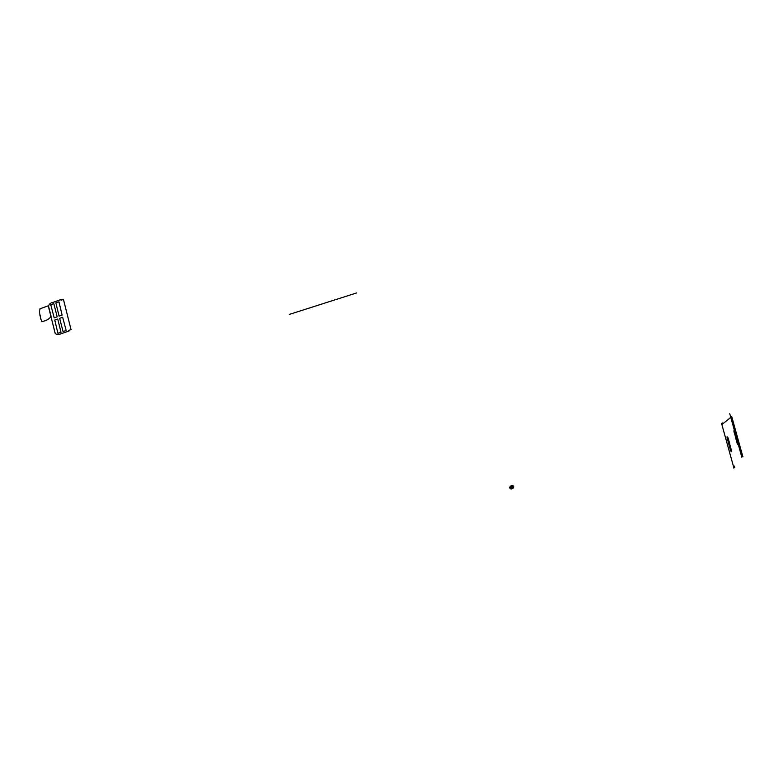 <?xml version="1.0" encoding="UTF-8"?>
<svg xmlns="http://www.w3.org/2000/svg" width="782" height="782" viewBox="0 0 782 782"><rect width="100%" height="100%" fill="white"/><g stroke="black" fill="none" stroke-linecap="round" stroke-linejoin="round"><path stroke-width="1.17" d="M509.649 487.841C510.91 489.493 511.878 489.385 512.562 487.528C511.457 485.573 510.47 485.573 509.6 487.518L509.649 487.841M509.717 487.841C511.36 482.592 513.823 491.819 509.717 487.841M512.298 488.467L513.647 486.942C513.1 485.378 512.2 485.065 510.959 486.003M509.981 487.782C513.266 490.959 511.291 483.589 509.981 487.782M510.05 487.763L510.011 487.528C510.626 486.15 511.33 486.16 512.112 487.538C511.623 488.848 510.939 488.926 510.05 487.763M511.252 486.492L512.054 487.958M512.523 487.968L513.275 487.147M511.428 485.495L513.794 486.912L512.992 488.369M512.239 488.555L513.735 486.942C513.119 485.26 512.151 484.948 510.851 486.013M356.572 292.957L289.428 314.384M742.9 456.815L731.737 416.63L721.864 424.558L733.672 467.147M734.621 467.304L734.288 466.101L733.516 466.962L733.858 468.164M722.314 422.925C723.34 425.574 720.271 424.137 722.314 422.925M729.743 413.678L741.835 457.226M729.498 444.284L729.518 444.87L729.498 444.284M729.743 444.059L729.948 445.584L729.743 444.059M730.026 445.056L730.271 447.568L730.026 445.056M730.32 446.102L730.564 448.614L730.32 446.102M730.603 447.148L730.857 449.66L730.603 447.148M730.896 448.194L731.141 450.706L730.896 448.194M731.19 449.239L731.434 451.761L731.19 449.239M731.473 450.276C731.62 454.039 731.717 449.64 731.473 450.276M728.99 444.772C728.081 443.687 731.493 449.073 728.99 444.772M729.254 445.799C728.629 445.32 731.776 449.963 729.254 445.799M729.547 446.845C728.922 446.375 732.06 450.999 729.547 446.845M729.841 447.891C729.205 447.421 732.353 452.045 729.841 447.891M730.134 448.946C729.498 448.477 732.646 453.091 730.134 448.946M730.427 449.992C729.792 449.533 732.929 454.137 730.427 449.992M730.711 451.048C731.287 452.221 731.287 452.221 730.711 451.048M729.684 443.873C730.593 444.968 727.192 439.572 729.684 443.873M729.42 442.866C730.056 443.345 726.908 438.682 729.42 442.866M729.127 441.82C729.762 442.299 726.615 437.627 729.127 441.82M728.844 440.774C729.479 441.263 726.322 436.581 728.844 440.774M728.55 439.728C729.186 440.217 726.028 435.525 728.55 439.728M728.257 438.682C728.892 439.181 725.735 434.479 728.257 438.682M727.974 437.637C727.397 436.454 727.397 436.454 727.974 437.637M729.186 444.362L729.166 443.785L729.186 444.362M728.941 444.596L728.726 443.062L728.941 444.596M728.648 443.59L728.404 441.087L728.648 443.59M728.355 442.544L728.12 440.031L728.355 442.544M728.062 441.498L727.827 438.985L728.062 441.498M727.778 440.442L727.534 437.94L727.778 440.442M727.485 439.396L727.24 436.894L727.485 439.396M727.192 438.35C727.074 434.636 726.947 438.966 727.192 438.35M736.282 437.803L736.302 438.35L736.282 437.803M736.507 437.588C736.967 443.57 736.527 435.682 736.507 437.588M736.781 438.546L737.025 440.94L736.781 438.546M737.055 439.552L737.309 441.947L737.055 439.552M737.338 440.549L737.582 442.954L737.338 440.549M737.612 441.556L737.866 443.961L737.612 441.556M737.895 442.553L738.149 444.968L737.895 442.553M738.169 443.56C738.335 447.138 738.384 442.954 738.169 443.56M735.813 438.252C734.953 437.187 738.179 442.417 735.813 438.252M736.067 439.23C735.481 438.761 738.443 443.267 736.067 439.23M736.351 440.237C735.764 439.767 738.726 444.264 736.351 440.237M736.634 441.243C736.038 440.774 739 445.271 736.634 441.243M736.908 442.25C736.321 441.791 739.283 446.268 736.908 442.25M737.191 443.257C736.605 442.798 739.557 447.275 737.191 443.257M737.475 444.264C738.013 445.408 738.013 445.408 737.475 444.264M736.458 437.412C737.309 438.487 734.103 433.248 736.458 437.412M736.194 436.444C736.791 436.923 733.829 432.387 736.194 436.444M735.921 435.437C736.507 435.926 733.545 431.381 735.921 435.437M735.637 434.44C736.233 434.919 733.262 430.374 735.637 434.44M735.363 433.433C735.96 433.922 732.988 429.367 735.363 433.433M735.08 432.436C735.676 432.925 732.705 428.36 735.08 432.436M734.806 431.429C734.259 430.286 734.259 430.286 734.806 431.429M735.989 437.871L735.97 437.314L735.989 437.871M735.764 438.076C735.305 432.094 735.735 439.983 735.764 438.076M735.491 437.118L735.236 434.724L735.491 437.118M735.207 436.112L734.963 433.717L735.207 436.112M734.924 435.105L734.679 432.71L734.924 435.105M734.65 434.098L734.406 431.703L734.65 434.098M734.366 433.091L734.122 430.706L734.366 433.091M734.083 432.084C733.936 428.546 733.868 432.661 734.083 432.084M68.943 331.04L60.439 333.973C58.484 335.107 56.734 334.901 55.18 333.357L48.435 306.505C49.022 304.208 50.39 302.898 52.541 302.575L61.006 299.506C60.38 300.347 61.182 300.298 63.41 299.35L71.035 329.603C68.728 330.258 68.034 330.737 68.943 331.04M53.772 303.553L57.194 316.808L54.212 317.893L50.752 304.794L53.772 303.553M55.835 302.81L58.943 301.832L62.11 315.087L59.1 316.133L55.835 302.81M61.016 332.35L57.907 333.279L54.76 320.063L57.751 319.027L61.016 332.35M63.088 331.636L59.657 318.352L62.658 317.267L66.147 330.424L63.088 331.636M48.416 305.742L51.084 316.368C49.325 319.066 46.216 320.815 41.749 321.607C39.823 316.387 39.256 312.106 40.048 308.763L48.416 305.742M512.562 487.528L513.647 486.942M511.193 486.912L510.011 487.528"/></g></svg>
